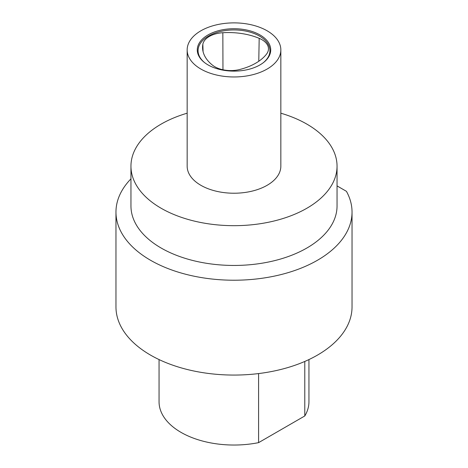 <?xml version="1.0" encoding="UTF-8"?>
<svg xmlns="http://www.w3.org/2000/svg" width="468" height="468" viewBox="0 0 468 468"><rect width="100%" height="100%" fill="white"/><g stroke="black" fill="none" stroke-linecap="round" stroke-linejoin="round"><path stroke-width="0.7" d="M337.048 166.187L337.048 205.961A103.048 59.494 180 0 1 273.435 260.922A103.048 59.494 180 0 1 161.138 248.028A103.048 59.494 180 0 1 130.952 205.961L130.952 166.187A103.048 59.494 0 0 0 161.138 208.254A103.048 59.494 0 0 0 273.435 221.148A103.048 59.494 0 0 0 337.048 166.187A103.048 59.494 0 0 0 280.841 113.192M304.791 361.454L304.791 415.964L258.593 442.64L258.593 373.575M159.056 359.57L159.056 401.766A74.944 43.267 0 0 0 258.593 442.64M304.791 415.964A74.944 43.267 0 0 0 308.944 401.766L308.944 359.57M337.048 185.907L346.425 191.318A118.035 68.147 180 0 1 352.035 212.08L352.035 306.92A118.035 68.147 180 0 1 234 375.067A118.035 68.147 180 0 1 115.965 306.92L115.965 212.08A118.035 68.147 180 0 1 130.952 178.84M352.035 212.08A118.035 68.147 180 0 1 234 280.221A118.035 68.147 180 0 1 115.965 212.08M259.968 34.93A36.72 21.2 180 0 1 263.56 62.501A36.72 21.2 180 0 1 208.032 64.912A36.72 21.2 180 0 1 204.44 62.501A36.72 21.2 180 0 1 210.056 33.848A36.72 21.2 180 0 1 259.968 34.93M267.123 30.8A46.841 27.045 0 0 0 216.076 24.939A46.841 27.045 0 0 0 187.159 49.924A46.841 27.045 0 0 0 200.877 69.042A46.841 27.045 0 0 0 251.924 74.909A46.841 27.045 0 0 0 280.841 49.924A46.841 27.045 0 0 0 267.123 30.8M266.514 54.124A22.482 12.981 0 0 0 268.462 49.064A22.482 12.981 0 0 0 259.184 38.329A52.457 30.285 0 0 0 222.844 32.725A22.482 12.981 0 0 0 202.855 44.279A52.457 30.285 0 0 0 202.58 47.97A52.457 30.285 0 0 0 212.577 65.227A22.482 12.981 0 0 0 239.891 69.463A52.457 30.285 0 0 0 266.514 54.124M263.238 62.747A35.937 20.75 0 0 0 259.412 36.018A35.937 20.75 0 0 0 210.77 34.86A35.937 20.75 0 0 0 204.762 62.747M280.841 49.924L280.841 166.187A46.841 27.045 180 0 1 251.924 191.166A46.841 27.045 180 0 1 200.877 185.305A46.841 27.045 180 0 1 187.159 166.187L187.159 49.924M187.159 113.192A103.048 59.494 0 0 0 130.952 166.187M259.184 38.329L258.775 61.261M222.844 32.725L222.961 69.773M202.855 44.279L203.077 51.65"/></g></svg>
